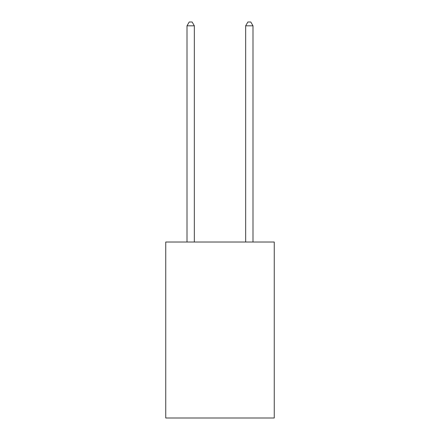 <?xml version="1.0" encoding="UTF-8"?>
<svg xmlns="http://www.w3.org/2000/svg" width="440" height="440" viewBox="0 0 440 440"><rect width="100%" height="100%" fill="white"/><g stroke="black" fill="none" stroke-linecap="round" stroke-linejoin="round"><path stroke-width="0.66" d="M274.257 242.028L274.257 418L165.743 418L165.743 242.028L274.257 242.028M194.337 242.028L194.337 25.812L187.006 25.812L187.006 242.028M187.006 25.812L189.206 22L192.137 22L194.337 25.812M252.995 242.028L252.995 25.812L245.663 25.812L245.663 242.028M245.663 25.812L247.863 22L250.795 22L252.995 25.812"/></g></svg>
